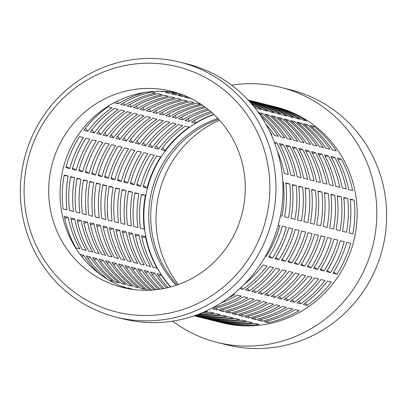 <?xml version="1.0" encoding="UTF-8"?>
<svg xmlns="http://www.w3.org/2000/svg" width="407" height="407" viewBox="0 0 407 407"><rect width="100%" height="100%" fill="white"/><g stroke="black" fill="none" stroke-linecap="round" stroke-linejoin="round"><path stroke-width="0.61" d="M217.119 342.389L226.933 344.841A131.425 127.579 -75.9 0 0 291.081 343.834A131.425 127.579 -75.9 0 0 386.65 215.344A131.425 127.579 -75.9 0 0 290.751 89.861L280.942 87.403A131.425 127.579 104.1 0 1 376.836 212.886A131.425 127.579 104.1 0 1 281.268 341.376A131.425 127.579 104.1 0 1 217.119 342.389A131.425 127.579 104.1 0 1 172.593 321.138M116.249 317.139L123.311 318.91A131.425 127.579 -75.9 0 0 187.464 317.898A131.425 127.579 -75.9 0 0 283.033 189.408A131.425 127.579 -75.9 0 0 187.134 63.924L180.067 62.159A131.425 127.579 104.1 0 1 275.966 187.637A131.425 127.579 104.1 0 1 180.398 316.132A131.425 127.579 104.1 0 1 116.249 317.139A131.425 127.579 104.1 0 1 20.35 191.656A131.425 127.579 104.1 0 1 115.919 63.166A131.425 127.579 104.1 0 1 180.067 62.159M177.981 310.973A126.368 122.67 -75.9 0 0 265.898 155.825A126.368 122.67 -75.9 0 0 115.98 67.735A126.368 122.67 -75.9 0 0 28.063 222.878A126.368 122.67 -75.9 0 0 177.981 310.973M177.177 92.882A101.094 98.138 -75.9 0 0 133.562 94.907A101.094 98.138 -75.9 0 0 60.088 190.73A101.094 98.138 -75.9 0 0 128.169 288.675M122.181 92.058A101.094 98.138 -75.9 0 0 48.667 190.898A101.094 98.138 -75.9 0 0 122.436 287.423A101.094 98.138 -75.9 0 0 171.779 286.645A101.094 98.138 -75.9 0 0 245.294 187.805A101.094 98.138 -75.9 0 0 171.53 91.285A101.094 98.138 -75.9 0 0 122.181 92.058M217.908 118.452A101.094 98.138 -75.9 0 0 176.145 285.307M218.727 119.327A101.094 98.138 -75.9 0 0 177.284 284.92M231.654 85.175A131.425 127.579 104.1 0 1 280.942 87.403M331.384 282.092L327.462 281.11A111.203 107.952 104.1 0 1 303.296 304.431L307.224 305.413A111.203 107.952 -75.9 0 0 331.384 282.092M324.949 280.484L321.026 279.502A111.203 107.952 104.1 0 1 296.861 302.818L300.788 303.8A111.203 107.952 -75.9 0 0 324.949 280.484M318.513 278.871L314.586 277.889A111.203 107.952 104.1 0 1 290.425 301.205L294.347 302.187A111.203 107.952 -75.9 0 0 318.513 278.871M312.077 277.259L308.15 276.277A111.203 107.952 104.1 0 1 283.989 299.598L287.912 300.58A111.203 107.952 -75.9 0 0 312.077 277.259M305.637 275.651L301.714 274.669A111.203 107.952 104.1 0 1 277.554 297.985L281.476 298.967A111.203 107.952 -75.9 0 0 305.637 275.651M299.201 274.038L295.279 273.056A111.203 107.952 104.1 0 1 271.113 296.372L275.04 297.354A111.203 107.952 -75.9 0 0 299.201 274.038M292.765 272.425L288.838 271.444A111.203 107.952 104.1 0 1 264.677 294.765L268.605 295.747A111.203 107.952 -75.9 0 0 292.765 272.425M286.33 270.818L282.402 269.836A111.203 107.952 104.1 0 1 258.242 293.152L262.164 294.134A111.203 107.952 -75.9 0 0 286.33 270.818M279.889 269.205L275.966 268.223A111.203 107.952 104.1 0 1 251.806 291.539L255.728 292.521A111.203 107.952 -75.9 0 0 279.889 269.205M273.453 267.592L269.531 266.61A111.203 107.952 104.1 0 1 245.365 289.932L249.293 290.913A111.203 107.952 -75.9 0 0 273.453 267.592M239.82 288.543L242.857 289.301A111.203 107.952 -75.9 0 0 267.017 265.985L263.09 264.998A111.203 107.952 104.1 0 1 244.052 284.462M259.564 265.679A111.203 107.952 -75.9 0 0 260.582 264.372L260.465 264.341M350.666 243.289L346.739 242.307A111.203 107.952 104.1 0 1 332.982 273.219L336.904 274.201A111.203 107.952 -75.9 0 0 350.666 243.289M344.225 241.677L340.303 240.695A111.203 107.952 104.1 0 1 326.541 271.606L330.469 272.588A111.203 107.952 -75.9 0 0 344.225 241.677M337.79 240.069L333.867 239.087A111.203 107.952 104.1 0 1 320.106 269.994L324.033 270.981A111.203 107.952 -75.9 0 0 337.79 240.069M331.354 238.456L327.426 237.474A111.203 107.952 104.1 0 1 313.67 268.386L317.597 269.368A111.203 107.952 -75.9 0 0 331.354 238.456M324.918 236.843L320.991 235.862A111.203 107.952 104.1 0 1 307.234 266.773L311.157 267.755A111.203 107.952 -75.9 0 0 324.918 236.843M318.478 235.236L314.555 234.254A111.203 107.952 104.1 0 1 300.798 265.161L304.721 266.147A111.203 107.952 -75.9 0 0 318.478 235.236M312.042 233.623L308.119 232.641A111.203 107.952 104.1 0 1 294.358 263.553L298.285 264.535A111.203 107.952 -75.9 0 0 312.042 233.623M305.606 232.01L301.679 231.028A111.203 107.952 104.1 0 1 287.922 261.94L291.85 262.922A111.203 107.952 -75.9 0 0 305.606 232.01M299.17 230.403L295.243 229.416A111.203 107.952 104.1 0 1 281.486 260.327L285.409 261.309A111.203 107.952 -75.9 0 0 299.17 230.403M292.735 228.79L288.807 227.808A111.203 107.952 104.1 0 1 275.051 258.72L278.973 259.702A111.203 107.952 -75.9 0 0 292.735 228.79M286.294 227.177L282.372 226.195A111.203 107.952 104.1 0 1 268.61 257.107L272.537 258.089A111.203 107.952 -75.9 0 0 286.294 227.177M265.41 256.303L266.102 256.476A111.203 107.952 -75.9 0 0 279.858 225.564L278.261 225.168M354.11 200.071L350.188 199.089A111.203 107.952 104.1 0 1 348.926 232.89L352.849 233.872A111.203 107.952 -75.9 0 0 354.11 200.071L350.239 199.578M347.675 198.463L343.747 197.481A111.203 107.952 104.1 0 1 342.491 231.278L346.413 232.26A111.203 107.952 -75.9 0 0 347.675 198.463L343.803 197.965M341.239 196.851L337.311 195.869A111.203 107.952 104.1 0 1 336.05 229.665L339.977 230.647A111.203 107.952 -75.9 0 0 341.239 196.851L337.367 196.357M334.798 195.238L330.876 194.256A111.203 107.952 104.1 0 1 329.614 228.057L333.542 229.039A111.203 107.952 -75.9 0 0 334.798 195.238L330.927 194.744M328.363 193.63L324.44 192.648A111.203 107.952 104.1 0 1 323.178 226.445L327.101 227.427A111.203 107.952 -75.9 0 0 328.363 193.63L324.491 193.132M321.927 192.018L317.999 191.036A111.203 107.952 104.1 0 1 316.743 224.832L320.665 225.814A111.203 107.952 -75.9 0 0 321.927 192.018L318.055 191.524M315.491 190.405L311.564 189.423A111.203 107.952 104.1 0 1 310.302 223.219L314.229 224.206A111.203 107.952 -75.9 0 0 315.491 190.405L311.62 189.911M309.05 188.797L305.128 187.81A111.203 107.952 104.1 0 1 303.866 221.612L307.794 222.593A111.203 107.952 -75.9 0 0 309.05 188.797L305.184 188.299M302.615 187.184L298.692 186.203A111.203 107.952 104.1 0 1 297.431 219.999L301.353 220.981A111.203 107.952 -75.9 0 0 302.615 187.184L298.743 186.691M296.179 185.572L292.257 184.59A111.203 107.952 104.1 0 1 290.995 218.386L294.917 219.373A111.203 107.952 -75.9 0 0 296.179 185.572L292.307 185.078M289.743 183.959L285.816 182.977A111.203 107.952 104.1 0 1 284.554 216.778L288.482 217.76A111.203 107.952 -75.9 0 0 289.743 183.959L285.872 183.465M280.469 215.756L282.046 216.148A111.203 107.952 -75.9 0 0 283.308 182.351L282.829 182.229M341.203 159.025L337.276 158.038A111.203 107.952 104.1 0 1 348.707 189.581L352.63 190.562A111.203 107.952 -75.9 0 0 341.203 159.025L338.248 159.854M334.763 157.412L330.84 156.43A111.203 107.952 104.1 0 1 342.267 187.968L346.194 188.95A111.203 107.952 -75.9 0 0 334.763 157.412L331.807 158.247M328.327 155.8L324.404 154.818A111.203 107.952 104.1 0 1 335.831 186.36L339.759 187.342A111.203 107.952 -75.9 0 0 328.327 155.8L325.371 156.634M321.891 154.192L317.964 153.205A111.203 107.952 104.1 0 1 329.395 184.747L333.318 185.729A111.203 107.952 -75.9 0 0 321.891 154.192L318.935 155.021M315.456 152.579L311.528 151.597A111.203 107.952 104.1 0 1 322.96 183.135L326.882 184.117A111.203 107.952 -75.9 0 0 315.456 152.579L312.5 153.414M309.015 150.966L305.092 149.985A111.203 107.952 104.1 0 1 316.524 181.527L320.446 182.509A111.203 107.952 -75.9 0 0 309.015 150.966L306.059 151.801M302.579 149.354L298.657 148.372A111.203 107.952 104.1 0 1 310.083 179.914L314.011 180.896A111.203 107.952 -75.9 0 0 302.579 149.354L299.623 150.188M296.143 147.746L292.216 146.764A111.203 107.952 104.1 0 1 303.647 178.302L307.575 179.284A111.203 107.952 -75.9 0 0 296.143 147.746L293.188 148.58M289.708 146.133L285.78 145.151A111.203 107.952 104.1 0 1 297.212 176.689L301.134 177.676A111.203 107.952 -75.9 0 0 289.708 146.133L286.752 146.968M283.267 144.521L279.344 143.539A111.203 107.952 104.1 0 1 290.776 175.081L294.699 176.063A111.203 107.952 -75.9 0 0 283.267 144.521L280.311 145.355M277.411 151.185A111.203 107.952 104.1 0 1 284.335 173.468L288.263 174.45A111.203 107.952 -75.9 0 0 276.831 142.913L274.394 142.302M313.899 126.389L309.976 125.407A111.203 107.952 104.1 0 1 332.356 149.888L336.279 150.87A111.203 107.952 -75.9 0 0 313.899 126.389L312.505 127.493M307.463 124.776L303.541 123.794A111.203 107.952 104.1 0 1 325.921 148.275L329.843 149.257A111.203 107.952 -75.9 0 0 307.463 124.776L306.069 125.885M301.027 123.168L297.1 122.186A111.203 107.952 104.1 0 1 319.48 146.662L323.407 147.649A111.203 107.952 -75.9 0 0 301.027 123.168L299.628 124.272M294.592 121.556L290.664 120.574A111.203 107.952 104.1 0 1 313.044 145.055L316.972 146.037A111.203 107.952 -75.9 0 0 294.592 121.556L293.193 122.66M288.151 119.943L284.228 118.961A111.203 107.952 104.1 0 1 306.608 143.442L310.531 144.424A111.203 107.952 -75.9 0 0 288.151 119.943L286.757 121.052M281.715 118.335L277.793 117.353A111.203 107.952 104.1 0 1 300.173 141.829L304.095 142.811A111.203 107.952 -75.9 0 0 281.715 118.335L280.321 119.439M275.28 116.723L271.357 115.741A111.203 107.952 104.1 0 1 293.732 140.222L297.659 141.204A111.203 107.952 -75.9 0 0 275.28 116.723L273.88 117.827M268.844 115.11L264.916 114.128A111.203 107.952 104.1 0 1 287.296 138.609L291.224 139.591A111.203 107.952 -75.9 0 0 268.844 115.11L267.445 116.219M262.408 113.502L258.481 112.52A111.203 107.952 104.1 0 1 280.861 136.996L284.783 137.978A111.203 107.952 -75.9 0 0 262.408 113.502L261.009 114.606M265.883 124.181A111.203 107.952 104.1 0 1 274.425 135.389L278.347 136.37A111.203 107.952 -75.9 0 0 260.856 116.046M271.179 134.575L271.912 134.758A111.203 107.952 -75.9 0 0 269.882 131.812M276.368 107.143L272.441 106.161A111.203 107.952 104.1 0 1 302.365 119.851L306.288 120.833A111.203 107.952 -75.9 0 0 276.368 107.143L276.272 107.306M269.927 105.53L266.005 104.548A111.203 107.952 104.1 0 1 295.925 118.239L299.852 119.22A111.203 107.952 -75.9 0 0 269.927 105.53L269.836 105.693M263.492 103.917L259.569 102.935A111.203 107.952 104.1 0 1 289.489 116.631L293.416 117.613A111.203 107.952 -75.9 0 0 263.492 103.917L263.4 104.085M257.056 102.31L253.129 101.323A111.203 107.952 104.1 0 1 283.053 115.018L286.976 116A111.203 107.952 -75.9 0 0 257.056 102.31L256.959 102.472M248.301 100.178A111.203 107.952 104.1 0 1 276.618 113.405L280.54 114.387A111.203 107.952 -75.9 0 0 250.62 100.697L248.229 100.097M249.033 100.972A111.203 107.952 104.1 0 1 270.177 111.798L274.104 112.78A111.203 107.952 -75.9 0 0 248.499 100.387M250.656 102.783A111.203 107.952 104.1 0 1 263.741 110.185L267.669 111.167A111.203 107.952 -75.9 0 0 249.542 101.531M253.546 106.191A111.203 107.952 104.1 0 1 257.305 108.572L261.228 109.554A111.203 107.952 -75.9 0 0 251.607 103.877M228.281 298.01A111.203 107.952 -75.9 0 0 234.844 294.464L233.374 294.098M212.897 307.661A111.203 107.952 -75.9 0 0 216.02 306.827A111.203 107.952 -75.9 0 0 241.28 296.077L237.352 295.095A111.203 107.952 104.1 0 1 221.159 302.849M243.793 296.708A111.203 107.952 104.1 0 1 218.534 307.458A111.203 107.952 104.1 0 1 212.902 308.882L216.829 309.864A111.203 107.952 -75.9 0 0 222.461 308.44A111.203 107.952 -75.9 0 0 247.715 297.69L243.793 296.708M250.229 298.316A111.203 107.952 104.1 0 1 224.969 309.071A111.203 107.952 104.1 0 1 219.342 310.495L223.265 311.477A111.203 107.952 -75.9 0 0 228.897 310.053A111.203 107.952 -75.9 0 0 254.151 299.303L250.229 298.316M256.664 299.928A111.203 107.952 104.1 0 1 231.41 310.678A111.203 107.952 104.1 0 1 225.778 312.103L229.701 313.085A111.203 107.952 -75.9 0 0 235.332 311.665A111.203 107.952 -75.9 0 0 260.592 300.91L256.664 299.928M263.1 301.541A111.203 107.952 104.1 0 1 237.846 312.291A111.203 107.952 104.1 0 1 232.214 313.716L236.141 314.697A111.203 107.952 -75.9 0 0 241.768 313.273A111.203 107.952 -75.9 0 0 267.028 302.523L263.1 301.541M269.541 303.149A111.203 107.952 104.1 0 1 244.281 313.904A111.203 107.952 104.1 0 1 238.65 315.328L242.577 316.31A111.203 107.952 -75.9 0 0 248.209 314.886A111.203 107.952 -75.9 0 0 273.463 304.136L269.541 303.149M275.977 304.762A111.203 107.952 104.1 0 1 250.717 315.517A111.203 107.952 104.1 0 1 245.09 316.936L249.013 317.918A111.203 107.952 -75.9 0 0 254.645 316.498A111.203 107.952 -75.9 0 0 279.899 305.743L275.977 304.762M282.412 306.374A111.203 107.952 104.1 0 1 257.158 317.124A111.203 107.952 104.1 0 1 251.526 318.549L255.448 319.531A111.203 107.952 -75.9 0 0 261.08 318.106A111.203 107.952 -75.9 0 0 286.34 307.356L282.412 306.374M288.848 307.987A111.203 107.952 104.1 0 1 263.594 318.737A111.203 107.952 104.1 0 1 257.962 320.161L261.889 321.143A111.203 107.952 -75.9 0 0 267.516 319.719A111.203 107.952 -75.9 0 0 292.775 308.969L288.848 307.987M295.289 309.595A111.203 107.952 104.1 0 1 270.029 320.35A111.203 107.952 104.1 0 1 264.397 321.769L268.325 322.751A111.203 107.952 -75.9 0 0 273.952 321.332A111.203 107.952 -75.9 0 0 299.211 310.577L295.289 309.595M194.18 315.801L222.029 322.771A111.203 107.952 -75.9 0 0 276.307 321.922A111.203 107.952 -75.9 0 0 357.173 213.197A111.203 107.952 -75.9 0 0 276.032 107.021L248.184 100.051M178.408 284.524A106.151 103.042 104.1 0 1 219.531 120.213M189.097 127.188L185.17 126.206A106.151 103.042 -75.9 0 0 161.106 149.654L165.028 150.636A106.151 103.042 104.1 0 1 189.097 127.188M182.657 125.575L178.734 124.593A106.151 103.042 -75.9 0 0 154.67 148.041L158.593 149.028A106.151 103.042 104.1 0 1 182.657 125.575M176.221 123.967L172.298 122.985A106.151 103.042 -75.9 0 0 148.229 146.434L152.157 147.415A106.151 103.042 104.1 0 1 176.221 123.967M169.785 122.354L165.858 121.372A106.151 103.042 -75.9 0 0 141.794 144.821L145.721 145.803A106.151 103.042 104.1 0 1 169.785 122.354M163.349 120.742L159.422 119.76A106.151 103.042 -75.9 0 0 135.358 143.208L139.28 144.19A106.151 103.042 104.1 0 1 163.349 120.742M156.909 119.134L152.986 118.152A106.151 103.042 -75.9 0 0 128.922 141.6L132.845 142.582A106.151 103.042 104.1 0 1 156.909 119.134M150.473 117.521L146.551 116.539A106.151 103.042 -75.9 0 0 122.482 139.988L126.409 140.97A106.151 103.042 104.1 0 1 150.473 117.521M144.037 115.909L140.11 114.927A106.151 103.042 -75.9 0 0 116.046 138.375L119.973 139.357A106.151 103.042 104.1 0 1 144.037 115.909M137.602 114.301L133.674 113.319A106.151 103.042 -75.9 0 0 109.61 136.767L113.533 137.749A106.151 103.042 104.1 0 1 137.602 114.301M131.161 112.688L127.238 111.706A106.151 103.042 -75.9 0 0 103.175 135.155L107.097 136.136A106.151 103.042 104.1 0 1 131.161 112.688M124.725 111.075L120.803 110.094A106.151 103.042 -75.9 0 0 96.739 133.542L100.661 134.524A106.151 103.042 104.1 0 1 124.725 111.075M118.289 109.468L114.362 108.481A106.151 103.042 -75.9 0 0 90.298 131.934L94.226 132.916A106.151 103.042 104.1 0 1 118.289 109.468M111.854 107.855L107.926 106.873A106.151 103.042 -75.9 0 0 83.862 130.321L87.79 131.303A106.151 103.042 104.1 0 1 111.854 107.855M160.689 156.909L156.766 155.927A106.151 103.042 -75.9 0 0 143.147 186.92L147.069 187.902A106.151 103.042 104.1 0 1 160.689 156.909M154.253 155.296L150.325 154.314A106.151 103.042 -75.9 0 0 136.706 185.307L140.634 186.289A106.151 103.042 104.1 0 1 154.253 155.296M147.817 153.683L143.89 152.701A106.151 103.042 -75.9 0 0 130.271 183.694L134.198 184.676A106.151 103.042 104.1 0 1 147.817 153.683M141.377 152.076L137.454 151.094A106.151 103.042 -75.9 0 0 123.835 182.087L127.757 183.069A106.151 103.042 104.1 0 1 141.377 152.076M134.941 150.463L131.018 149.481A106.151 103.042 -75.9 0 0 117.399 180.474L121.322 181.456A106.151 103.042 104.1 0 1 134.941 150.463M128.505 148.85L124.583 147.868A106.151 103.042 -75.9 0 0 110.958 178.861L114.886 179.843A106.151 103.042 104.1 0 1 128.505 148.85M122.069 147.242L118.142 146.261A106.151 103.042 -75.9 0 0 104.523 177.254L108.45 178.235A106.151 103.042 104.1 0 1 122.069 147.242M115.634 145.63L111.706 144.648A106.151 103.042 -75.9 0 0 98.087 175.641L102.009 176.623A106.151 103.042 104.1 0 1 115.634 145.63M109.193 144.017L105.271 143.035A106.151 103.042 -75.9 0 0 91.651 174.028L95.574 175.01A106.151 103.042 104.1 0 1 109.193 144.017M102.757 142.409L98.835 141.422A106.151 103.042 -75.9 0 0 85.216 172.415L89.138 173.402A106.151 103.042 104.1 0 1 102.757 142.409M96.322 140.797L92.394 139.815A106.151 103.042 -75.9 0 0 78.775 170.808L82.702 171.79A106.151 103.042 104.1 0 1 96.322 140.797M89.886 139.184L85.958 138.202A106.151 103.042 -75.9 0 0 72.339 169.195L76.267 170.177A106.151 103.042 104.1 0 1 89.886 139.184M83.445 137.576L79.523 136.589A106.151 103.042 -75.9 0 0 65.903 167.582L69.826 168.569A106.151 103.042 104.1 0 1 83.445 137.576M145.375 195.365L141.448 194.383A106.151 103.042 -75.9 0 0 140.349 228.2L144.271 229.182A106.151 103.042 104.1 0 1 145.375 195.365L141.361 194.851M138.94 193.752L135.012 192.77A106.151 103.042 -75.9 0 0 133.913 226.592L137.836 227.574A106.151 103.042 104.1 0 1 138.94 193.752L134.926 193.244M132.499 192.145L128.576 191.163A106.151 103.042 -75.9 0 0 127.477 224.979L131.4 225.961A106.151 103.042 104.1 0 1 132.499 192.145L128.49 191.631M126.063 190.532L122.141 189.55A106.151 103.042 -75.9 0 0 121.037 223.367L124.964 224.349A106.151 103.042 104.1 0 1 126.063 190.532L122.049 190.018M119.627 188.919L115.7 187.937A106.151 103.042 -75.9 0 0 114.601 221.759L118.529 222.741A106.151 103.042 104.1 0 1 119.627 188.919L115.613 188.405M113.192 187.312L109.264 186.33A106.151 103.042 -75.9 0 0 108.165 220.146L112.088 221.128A106.151 103.042 104.1 0 1 113.192 187.312L109.178 186.798M106.751 185.699L102.829 184.717A106.151 103.042 -75.9 0 0 101.73 218.534L105.652 219.515A106.151 103.042 104.1 0 1 106.751 185.699L102.742 185.185M100.315 184.086L96.393 183.104A106.151 103.042 -75.9 0 0 95.289 216.926L99.216 217.908A106.151 103.042 104.1 0 1 100.315 184.086L96.301 183.572M93.88 182.478L89.952 181.491A106.151 103.042 -75.9 0 0 88.853 215.313L92.781 216.295A106.151 103.042 104.1 0 1 93.88 182.478L89.866 181.965M87.444 180.866L83.516 179.884A106.151 103.042 -75.9 0 0 82.418 213.7L86.34 214.682A106.151 103.042 104.1 0 1 87.444 180.866L83.43 180.352M81.008 179.253L77.081 178.271A106.151 103.042 -75.9 0 0 75.982 212.088L79.904 213.075A106.151 103.042 104.1 0 1 81.008 179.253L76.994 178.739M74.567 177.645L70.645 176.658A106.151 103.042 -75.9 0 0 69.541 210.48L73.469 211.462A106.151 103.042 104.1 0 1 74.567 177.645L70.553 177.131M68.132 176.033L64.209 175.051A106.151 103.042 -75.9 0 0 63.105 208.867L67.033 209.849A106.151 103.042 104.1 0 1 68.132 176.033L64.118 175.519M145.482 236.706L141.555 235.724A106.151 103.042 -75.9 0 0 153.144 267.221L157.066 268.203A106.151 103.042 104.1 0 1 145.482 236.706L141.967 237.698M139.046 235.098L135.119 234.111A106.151 103.042 -75.9 0 0 146.703 265.608L150.631 266.59A106.151 103.042 104.1 0 1 139.046 235.098L135.526 236.085M132.606 233.486L128.683 232.504A106.151 103.042 -75.9 0 0 140.267 264.001L144.195 264.982A106.151 103.042 104.1 0 1 132.606 233.486L129.09 234.478M126.17 231.873L122.248 230.891A106.151 103.042 -75.9 0 0 133.832 262.388L137.754 263.37A106.151 103.042 104.1 0 1 126.17 231.873L122.655 232.865M119.734 230.26L115.807 229.278A106.151 103.042 -75.9 0 0 127.396 260.775L131.319 261.757A106.151 103.042 104.1 0 1 119.734 230.26L116.219 231.252M113.299 228.653L109.371 227.671A106.151 103.042 -75.9 0 0 120.955 259.162L124.883 260.149A106.151 103.042 104.1 0 1 113.299 228.653L109.778 229.645M106.858 227.04L102.935 226.058A106.151 103.042 -75.9 0 0 114.52 257.555L118.447 258.537A106.151 103.042 104.1 0 1 106.858 227.04L103.342 228.032M100.422 225.427L96.5 224.445A106.151 103.042 -75.9 0 0 108.084 255.942L112.006 256.924A106.151 103.042 104.1 0 1 100.422 225.427L96.907 226.419M93.986 223.819L90.064 222.838A106.151 103.042 -75.9 0 0 101.648 254.329L105.571 255.311A106.151 103.042 104.1 0 1 93.986 223.819L90.471 224.812M87.551 222.207L83.623 221.225A106.151 103.042 -75.9 0 0 95.213 252.722L99.135 253.703A106.151 103.042 104.1 0 1 87.551 222.207L84.035 223.199M81.115 220.594L77.188 219.612A106.151 103.042 -75.9 0 0 88.772 251.109L92.699 252.091A106.151 103.042 104.1 0 1 81.115 220.594L77.595 221.586M74.674 218.986L70.752 218.004A106.151 103.042 -75.9 0 0 82.336 249.496L86.264 250.478A106.151 103.042 104.1 0 1 74.674 218.986L71.159 219.978M68.239 217.374L64.316 216.392A106.151 103.042 -75.9 0 0 75.9 247.888L79.823 248.87A106.151 103.042 104.1 0 1 68.239 217.374L64.723 218.366M170.564 286.981A106.151 103.042 104.1 0 1 160.994 274.639L157.071 273.657A106.151 103.042 -75.9 0 0 168.122 287.601M166.555 287.968A106.151 103.042 104.1 0 1 154.558 273.026L150.631 272.044A106.151 103.042 -75.9 0 0 164.107 288.477M162.541 288.772A106.151 103.042 104.1 0 1 148.123 271.418L144.195 270.436A106.151 103.042 -75.9 0 0 160.083 289.179M158.506 289.408A106.151 103.042 104.1 0 1 141.682 269.805L137.759 268.824A106.151 103.042 -75.9 0 0 156.029 289.708M154.436 289.87A106.151 103.042 104.1 0 1 135.246 268.193L131.324 267.211A106.151 103.042 -75.9 0 0 151.928 290.069M150.305 290.16A106.151 103.042 104.1 0 1 128.81 266.585L124.883 265.598A106.151 103.042 -75.9 0 0 147.395 289.977L148.423 290.237M122.375 264.972L118.447 263.99A106.151 103.042 -75.9 0 0 140.954 288.365L144.882 289.352A106.151 103.042 104.1 0 1 122.375 264.972L120.258 266.641M115.934 263.36L112.011 262.378A106.151 103.042 -75.9 0 0 134.519 286.757L138.446 287.739A106.151 103.042 104.1 0 1 115.934 263.36L113.823 265.033M109.498 261.747L105.576 260.765A106.151 103.042 -75.9 0 0 128.083 285.144L132.005 286.126A106.151 103.042 104.1 0 1 109.498 261.747L107.387 263.421M103.063 260.139L99.135 259.157A106.151 103.042 -75.9 0 0 121.647 283.531L125.57 284.518A106.151 103.042 104.1 0 1 103.063 260.139L100.951 261.808M96.627 258.526L92.699 257.545A106.151 103.042 -75.9 0 0 115.206 281.924L119.134 282.906A106.151 103.042 104.1 0 1 96.627 258.526L94.516 260.195M109.569 280.509L112.698 281.293A106.151 103.042 104.1 0 1 90.186 256.914L86.264 255.932A106.151 103.042 -75.9 0 0 107.443 279.258M99.252 273.687A106.151 103.042 104.1 0 1 83.75 255.306L80.087 254.39M134.681 289.652L134.132 289.514A106.151 103.042 -75.9 0 0 134.264 289.601M132.321 289.352A106.151 103.042 104.1 0 1 131.619 288.884L127.696 287.902A106.151 103.042 -75.9 0 0 129.136 288.848M126.46 288.115A106.151 103.042 104.1 0 1 125.183 287.271L121.968 286.467M115.659 101.918A106.151 103.042 -75.9 0 0 114.25 102.752L118.178 103.734A106.151 103.042 104.1 0 1 143.391 92.816A106.151 103.042 104.1 0 1 144.612 92.481M145.904 93.442A106.151 103.042 -75.9 0 0 120.691 104.36L124.613 105.342A106.151 103.042 104.1 0 1 149.827 94.424A106.151 103.042 104.1 0 1 155.459 93.01L151.536 92.028A106.151 103.042 -75.9 0 0 145.904 93.442M152.34 95.055A106.151 103.042 -75.9 0 0 127.126 105.973L131.049 106.955A106.151 103.042 104.1 0 1 156.268 96.037A106.151 103.042 104.1 0 1 161.9 94.622L157.972 93.635A106.151 103.042 -75.9 0 0 152.34 95.055M158.776 96.663A106.151 103.042 -75.9 0 0 133.562 107.585L137.49 108.567A106.151 103.042 104.1 0 1 162.703 97.649A106.151 103.042 104.1 0 1 168.335 96.23L164.408 95.248A106.151 103.042 -75.9 0 0 158.776 96.663M165.217 98.275A106.151 103.042 -75.9 0 0 139.998 109.193L143.925 110.175A106.151 103.042 104.1 0 1 169.139 99.257A106.151 103.042 104.1 0 1 174.771 97.843L170.848 96.861A106.151 103.042 -75.9 0 0 165.217 98.275M171.652 99.888A106.151 103.042 -75.9 0 0 146.439 110.806L150.361 111.788A106.151 103.042 104.1 0 1 175.575 100.87A106.151 103.042 104.1 0 1 181.207 99.456L177.284 98.469A106.151 103.042 -75.9 0 0 171.652 99.888M178.088 101.501A106.151 103.042 -75.9 0 0 152.874 112.418L156.797 113.4A106.151 103.042 104.1 0 1 182.015 102.483A106.151 103.042 104.1 0 1 187.647 101.063L183.72 100.081A106.151 103.042 -75.9 0 0 178.088 101.501M184.524 103.108A106.151 103.042 -75.9 0 0 159.31 114.026L163.238 115.013A106.151 103.042 104.1 0 1 188.451 104.09A106.151 103.042 104.1 0 1 194.083 102.676L190.155 101.694A106.151 103.042 -75.9 0 0 184.524 103.108M190.959 104.721A106.151 103.042 -75.9 0 0 165.746 115.639L169.673 116.621A106.151 103.042 104.1 0 1 194.887 105.703A106.151 103.042 104.1 0 1 200.519 104.289L196.596 103.307A106.151 103.042 -75.9 0 0 190.959 104.721M202.238 105.092A106.151 103.042 -75.9 0 0 197.4 106.334A106.151 103.042 -75.9 0 0 172.186 117.252L176.109 118.234A106.151 103.042 104.1 0 1 201.323 107.316A106.151 103.042 104.1 0 1 204.278 106.527M205.566 107.473A106.151 103.042 -75.9 0 0 203.836 107.941A106.151 103.042 -75.9 0 0 178.622 118.859L182.545 119.846A106.151 103.042 104.1 0 1 207.539 108.99M208.786 109.987A106.151 103.042 -75.9 0 0 185.058 120.472L188.985 121.454A106.151 103.042 104.1 0 1 210.704 111.589M211.91 112.647A106.151 103.042 -75.9 0 0 191.494 122.085L195.421 123.067A106.151 103.042 104.1 0 1 213.772 114.347M213.96 114.52A106.151 103.042 -75.9 0 0 170.808 286.915M161.32 91.29L162.805 91.661A106.151 103.042 104.1 0 1 164.698 91.407M169.475 91.779A106.151 103.042 -75.9 0 0 165.318 92.292L169.246 93.274A106.151 103.042 104.1 0 1 175.407 92.572M178.108 93.183A106.151 103.042 -75.9 0 0 171.754 93.905L175.682 94.887A106.151 103.042 104.1 0 1 181.156 94.241M182.987 94.933A106.151 103.042 -75.9 0 0 178.195 95.513L182.117 96.5A106.151 103.042 104.1 0 1 185.704 96.042M187.368 96.764A106.151 103.042 -75.9 0 0 184.63 97.125L188.553 98.107A106.151 103.042 104.1 0 1 189.86 97.929M191.402 98.687A106.151 103.042 -75.9 0 0 191.066 98.738L191.911 98.947M204.141 311.91A111.203 107.952 -75.9 0 0 207.545 311.518L205.927 311.111M199.003 314.036A111.203 107.952 -75.9 0 0 213.98 313.131L210.053 312.144A111.203 107.952 104.1 0 1 201.806 312.912M196.077 315.135A111.203 107.952 -75.9 0 0 220.416 314.738L216.493 313.756A111.203 107.952 104.1 0 1 197.649 314.555M194.617 315.649A111.203 107.952 -75.9 0 0 226.852 316.351L222.929 315.369A111.203 107.952 104.1 0 1 195.365 315.389M233.292 317.964L229.365 316.977A111.203 107.952 104.1 0 1 196.454 316.158L200.381 317.139A111.203 107.952 -75.9 0 0 233.292 317.964M239.728 319.571L235.801 318.589A111.203 107.952 104.1 0 1 202.895 317.77L206.817 318.752A111.203 107.952 -75.9 0 0 239.728 319.571M246.164 321.184L242.241 320.202A111.203 107.952 104.1 0 1 209.33 319.378L213.253 320.365A111.203 107.952 -75.9 0 0 246.164 321.184M252.599 322.797L248.677 321.815A111.203 107.952 104.1 0 1 215.766 320.991L219.694 321.973A111.203 107.952 -75.9 0 0 252.599 322.797M259.04 324.404L255.113 323.423A111.203 107.952 104.1 0 1 222.202 322.603L226.129 323.585A111.203 107.952 -75.9 0 0 259.04 324.404M268.325 322.751L267.862 320.935M216.829 309.864L216.366 308.043M223.265 311.477L222.802 309.656M229.701 313.085L229.238 311.269M236.141 314.697L235.673 312.881M242.577 316.31L242.114 314.489M249.013 317.918L248.55 316.102M255.448 319.531L254.986 317.714M261.889 321.143L261.421 319.322M200.381 317.139L200.427 316.809M206.817 318.752L206.863 318.422M213.253 320.365L213.299 320.034M219.694 321.973L219.734 321.642M226.129 323.585L226.175 323.255M124.995 287.607L125.183 287.271M131.43 289.219L131.619 288.884M81.919 256.756L83.75 255.306M88.075 258.587L90.186 256.914M126.699 268.254L128.81 266.585M133.135 269.866L135.246 268.193M139.57 271.474L141.682 269.805M146.006 273.087L148.123 271.418M152.447 274.7L154.558 273.026M158.883 276.307L160.994 274.639M66.209 166.443L69.826 168.569M72.65 168.055L76.267 170.177M79.085 169.663L82.702 171.79M85.521 171.276L89.138 173.402M91.957 172.889L95.574 175.01M98.397 174.496L102.009 176.623M104.833 176.109L108.45 178.235M111.269 177.722L114.886 179.843M117.704 179.329L121.322 181.456M124.145 180.942L127.757 183.069M130.581 182.555L134.198 184.676M137.017 184.162L140.634 186.289M143.452 185.775L147.069 187.902M85.48 128.205L87.79 131.303M91.916 129.818L94.226 132.916M98.357 131.43L100.661 134.524M104.792 133.038L107.097 136.136M111.228 134.651L113.533 137.749M117.664 136.264L119.973 139.357M124.099 137.871L126.409 140.97M130.54 139.484L132.845 142.582M136.976 141.097L139.28 144.19M143.412 142.704L145.721 145.803M149.847 144.317L152.157 147.415M156.288 145.93L158.593 149.028M162.724 147.538L165.028 150.636M117.486 101.012L118.178 103.734M123.891 102.513L124.613 105.342M130.332 104.121L131.049 106.955M136.767 105.734L137.49 108.567M143.203 107.346L143.925 110.175M149.639 108.954L150.361 111.788M156.074 110.567L156.797 113.4M162.515 112.179L163.238 115.013M168.951 113.787L169.673 116.621M175.386 115.4L176.109 118.234M181.822 117.013L182.545 119.846M188.263 118.625L188.985 121.454M194.699 120.233L195.421 123.067M162.851 91.331L162.805 91.661M169.444 91.779L169.246 93.274M175.88 93.391L175.682 94.887M182.321 95.004L182.117 96.5M188.655 97.354L188.553 98.107M276.831 142.913L274.837 143.473M283.308 182.351L282.834 182.29M266.102 256.476L265.512 256.13M272.537 258.089L269.22 256.14M278.973 259.702L275.656 257.753M285.409 261.309L282.097 259.361M291.85 262.922L288.532 260.973M298.285 264.535L294.968 262.586M304.721 266.147L301.404 264.199M311.157 267.755L307.845 265.807M317.597 269.368L314.28 267.419M324.033 270.981L320.716 269.032M330.469 272.588L327.152 270.64M336.904 274.201L333.587 272.252M242.857 289.301L241.275 287.179M249.293 290.913L247.441 288.426M255.728 292.521L253.876 290.038M262.164 294.134L260.312 291.646M268.605 295.747L266.748 293.259M275.04 297.354L273.189 294.872M281.476 298.967L279.624 296.479M287.912 300.58L286.06 298.092M294.347 302.187L292.496 299.705M300.788 303.8L298.936 301.312M307.224 305.413L305.372 302.925"/></g></svg>
